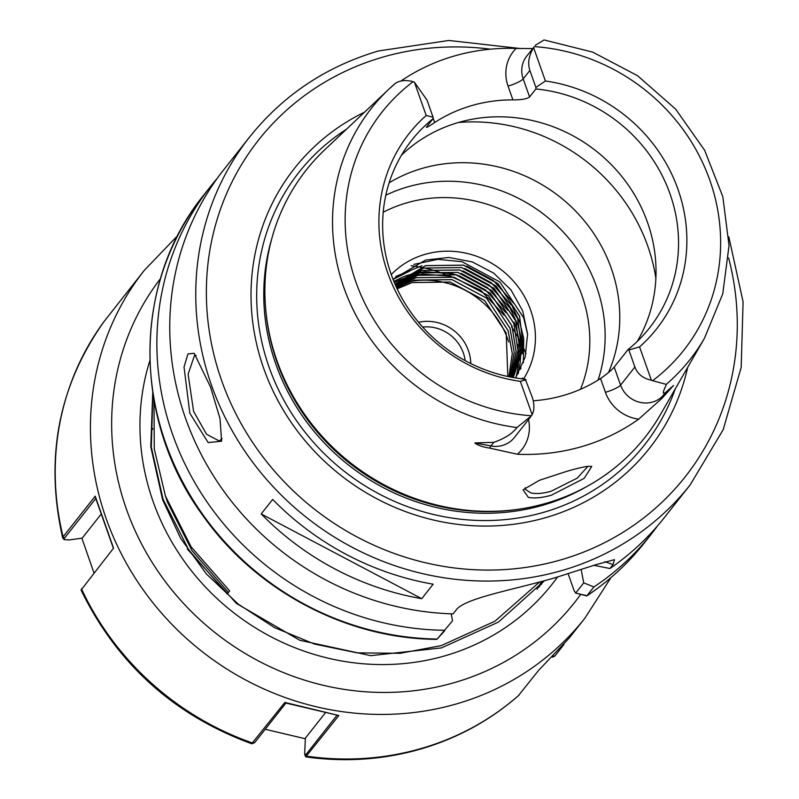 <?xml version="1.0" encoding="UTF-8"?>
<svg xmlns="http://www.w3.org/2000/svg" width="799" height="799" viewBox="0 0 799 799"><rect width="100%" height="100%" fill="white"/><g stroke="black" fill="none" stroke-linecap="round" stroke-linejoin="round"><path stroke-width="1.2" d="M525.183 487.69L525.283 489.318L530.716 492.873C535.849 494.112 542.631 493.582 551.06 491.275L577.258 478.112L587.984 466.326M551.31 495.24C541.742 497.867 534.082 498.566 528.309 497.348L523.075 489.817L539.385 480.309L566.052 471.56C575.58 468.743 582.89 466.996 587.994 466.326L591.769 466.406L584.229 478.331L551.31 495.24M196.174 355.425L194.497 355.385L188.125 374.262L193.588 411.345L206.512 434.227L219.246 440.978L222.132 438.601M210.537 387.006L220.025 418.646L221.603 441.228L208.139 442.556L189.822 413.223L184.04 366.981L187.965 353.917L194.187 353.298L210.537 387.006M525.992 353.727A135.88 127.51 38.3 0 0 523.405 347.735M523.385 347.685A135.88 127.51 38.3 0 0 521.837 344.449M521.807 344.379A135.88 127.51 38.3 0 0 519.769 340.414M519.73 340.334A135.88 127.51 38.3 0 0 516.973 335.41M516.903 335.31A135.88 127.51 38.3 0 0 512.998 329.038M512.908 328.898A135.88 127.51 38.3 0 0 511.48 326.791M444.833 274.157A135.88 127.51 38.3 0 0 440.798 272.669M440.649 272.609A135.88 127.51 38.3 0 0 433.807 270.402M433.697 270.372A135.88 127.51 38.3 0 0 428.424 268.933M428.334 268.913A135.88 127.51 38.3 0 0 424.159 267.925M424.089 267.915A135.88 127.51 38.3 0 0 420.713 267.226M420.664 267.206A135.88 127.51 38.3 0 0 411.115 265.717M400.718 81.138A205.053 192.429 -141.7 0 1 454.271 56.01A205.053 192.429 -141.7 0 1 516.084 48.439L532.683 48.579M395.135 83.525L389.033 89.039A202.886 190.392 -141.7 0 1 395.135 83.525C399.74 80.359 405.752 79.74 413.163 81.668A25.658 24.08 -141.7 0 1 414.401 82.177L427.056 100.195L433.078 117.213L426.197 115.485L414.401 82.177M418.536 322.297A41.878 39.301 -141.7 0 1 470.751 363.535M465.168 360.629A37.423 35.116 38.3 0 0 422.661 327.051M391.25 274.556A84.644 79.431 -141.7 0 1 425.018 254.362A84.644 79.431 -141.7 0 1 516.793 285.123A84.644 79.431 -141.7 0 1 523.515 379.016M521.977 378.836L522.536 377.977L521.937 378.836M515.595 377.947L525.153 357.143L527.6 334.052L522.706 310.921L511 289.937L493.622 273.058L472.209 261.892L448.788 257.448L425.557 260.075L392.988 279.191M433.068 117.922L434.696 122.507A151.47 142.142 -141.7 0 1 471.819 105.568A151.47 142.142 -141.7 0 1 512.918 99.885L508.044 86.092A39.031 36.624 -141.7 0 1 516.084 48.439M529.587 96.949L535.889 88.979L535.909 87.471L529.877 70.462C527.52 63.191 528.768 55.6 533.622 47.69A25.658 24.08 -141.7 0 1 534.301 46.632L526.681 56.18A25.658 24.08 38.3 0 0 523.205 78.911L529.587 96.949C526.811 98.966 521.258 99.945 512.918 99.885M614.191 367.091L620.583 385.128A25.658 24.08 38.3 0 0 662.391 396.364L673.537 385.468L662.001 398.321L638.671 419.165A39.031 36.624 -141.7 0 1 605.422 392.309L600.538 378.526C607.19 373.862 611.744 370.057 614.191 367.091L628.124 349.453A151.47 142.142 38.3 0 0 649.467 327.97A151.47 142.142 38.3 0 0 663.909 179.086A151.47 142.142 38.3 0 0 535.889 88.979M600.538 378.526A151.47 142.142 -141.7 0 1 563.415 395.465A151.47 142.142 -141.7 0 1 533.233 400.788M637.232 341.463A151.47 142.142 38.3 0 0 621.083 175.56A151.47 142.142 38.3 0 0 458.456 122.487A151.47 142.142 38.3 0 0 401.438 155.236M608.508 372.544A151.47 142.142 38.3 0 0 579.085 214.791A151.47 142.142 38.3 0 0 422.202 168.389A151.47 142.142 38.3 0 0 389.143 182.791M598.061 380.094A151.47 142.142 38.3 0 0 560.159 228.804A151.47 142.142 38.3 0 0 407.57 186.916A151.47 142.142 38.3 0 0 385.827 195.216M412.194 282.536L450.207 282.037L484.633 300.504L506.216 333.033L507.834 376.489L506.186 333.083L484.603 300.554L450.167 282.087L412.154 282.576L397.153 288.839L412.194 282.536M396.674 287.81L414.102 280.119L452.114 279.63L486.551 298.087L508.124 330.616L512.289 353.428L508.943 376.728M396.684 287.83L414.062 280.159L452.074 279.67L486.511 298.137L508.094 330.666L512.259 353.448L508.923 376.719M396.254 286.911L416.009 277.702L454.022 277.213L488.459 295.68L510.042 328.209L514.216 352.409L509.952 376.928M396.264 286.921L415.969 277.742L453.982 277.253L488.419 295.72L510.002 328.249L514.186 352.429L509.932 376.928M395.895 286.112L417.917 275.285L455.929 274.796L490.366 293.263L511.949 325.792L516.114 351.41L510.851 377.108M395.904 286.122L417.877 275.335L455.899 274.836L490.326 293.303L511.909 325.832L516.084 351.43L510.831 377.108M395.585 285.413L419.825 272.868L457.837 272.379L492.274 290.846L513.857 323.375L517.992 350.431L511.64 377.258M395.595 285.433L419.785 272.918L457.807 272.419L492.234 290.886L513.817 323.415L517.952 350.441L511.62 377.258M395.325 284.834L421.732 270.452L459.745 269.962L494.182 288.429L515.764 320.958L519.829 349.463L512.309 377.378L519.799 349.483L515.725 320.998L494.142 288.469L459.715 270.002L421.702 270.501L395.335 284.844M423.64 268.035L461.652 267.545L496.089 286.012L517.672 318.541L521.637 348.524L512.858 377.478L521.607 348.544L517.632 318.581L496.049 286.052L461.622 267.595L423.61 268.084L395.125 284.384L423.64 268.035M394.976 284.035L425.547 265.618L463.56 265.128L497.997 283.595L519.58 316.124L523.415 347.615L513.278 377.557L523.385 347.635L519.54 316.174L497.957 283.645L463.53 265.178L425.517 265.668L394.986 284.035M508.673 341.912A84.644 79.431 38.3 0 0 424.958 280.179M424.549 280.179A84.644 79.431 38.3 0 0 409.737 281.548M409.557 281.578A84.644 79.431 38.3 0 0 402.197 283.335M153.997 400.289L154.277 448.968L165.463 496.139L191.171 546.886L229.653 590.92L227.226 593.987L188.754 549.952L163.046 499.205L151.311 447.12L152.889 393.657M152.729 392.569L150.791 446.831L162.606 499.765L180.654 538.346L206.312 573.872L238.292 604.164L274.596 627.644L314.416 644.054L357.093 652.853L400.209 653.302L441.278 645.622L494.99 621.193L539.535 582.022M687.679 367.36A226.047 212.125 -141.7 0 1 545.867 517.592A226.047 212.125 -141.7 0 1 270.631 385.727A226.047 212.125 -141.7 0 1 364.554 112.16M673.537 385.468L665.257 392.738C660.713 395.135 665.437 387.615 666.276 384.359A202.886 190.392 -141.7 0 0 704.498 338.187L660.463 414.531A215.77 202.477 -141.7 0 1 546.316 503.25A215.77 202.477 -141.7 0 1 500.444 511.02A215.77 202.477 -141.7 0 1 268.184 327.59A215.77 202.477 -141.7 0 1 324.963 149.563L389.033 89.039A202.886 190.392 -141.7 0 0 345.478 291.975A202.886 190.392 -141.7 0 0 516.953 427.545C512.409 433.607 504.688 438.541 493.792 442.336L474.856 442.936L490.936 445.952L493.792 442.336M638.671 419.165A206.841 194.097 -141.7 0 1 581.552 446.671A206.841 194.097 -141.7 0 1 517.372 454.241L489.777 448.129C482.716 447.041 477.742 445.313 474.856 442.936M272.659 499.435L261.203 513.937A280.679 263.39 38.3 0 0 421.722 598.681L433.168 584.189A280.679 263.39 38.3 0 1 272.659 499.435M249.648 136.959L223.66 169.867A280.679 263.39 38.3 0 0 201.148 454.341A280.679 263.39 38.3 0 0 453.093 613.882L456.189 609.957C464.668 598.002 514.746 589.662 556.513 577.307L595.994 564.663L614.471 559.66L613.043 564.593L609.947 568.518A280.679 263.39 38.3 0 0 664.189 517.792L690.176 484.873A280.679 263.39 -141.7 0 1 561.857 570.546A280.679 263.39 -141.7 0 1 249.598 457.997A280.679 263.39 -141.7 0 1 249.648 136.959C283.156 95.141 326.072 66.487 378.416 50.976L448.838 40.459L520.658 48.559M533.622 47.69L545.417 80.999A157.653 147.935 -141.7 0 1 677.961 189.233A157.653 147.935 -141.7 0 1 639.57 346.896L651.365 380.204C643.115 378.506 637.622 374.112 634.895 367.011L628.873 349.992L639.57 346.896M666.276 384.359L652.603 380.714A25.658 24.08 -141.7 0 1 651.365 380.204M535.24 45.333L544.039 39.95L592.708 52.125L637.472 75.645L675.574 109.054L704.628 150.262L722.835 196.734L729.028 245.573L722.795 293.732L704.498 338.187M628.873 349.992L628.124 349.453M545.417 80.999L535.909 87.471M609.947 568.518L594.027 565.342M568.159 573.832L574.251 591.03L575.769 592.938L583.729 582.861L581.183 569.687M583.729 582.861L593.917 586.955A280.679 263.39 38.3 0 0 651.295 534.112A280.679 263.39 38.3 0 0 657.567 525.812M444.584 630.89L437.213 639.03L452.534 620.813L437.213 639.03A280.679 263.39 38.3 0 1 182.272 481.178A280.679 263.39 38.3 0 1 203.855 194.936L210.766 186.187A280.679 263.39 38.3 0 0 189.183 472.419A280.679 263.39 38.3 0 0 444.124 630.281M217.388 178.167A280.679 263.39 38.3 0 0 210.766 186.187M593.917 586.955L586.776 595.924L575.5 593.028L587.005 595.714A280.679 263.39 38.3 0 0 644.384 542.861C628.024 563.535 608.818 581.223 586.776 595.924M451.185 613.822L452.534 620.813M203.855 194.936C132.294 282.606 132.115 419.685 203.066 515.824C255.92 590.801 346.566 638.781 436.644 639.37L437.163 639.1M434.696 122.507C428.324 126.821 425.677 128.21 426.766 126.691L433.058 118.721A151.47 142.142 38.3 0 0 411.725 140.205A151.47 142.142 38.3 0 0 397.273 289.088A151.47 142.142 38.3 0 0 525.303 379.195L532.074 396.753C534.501 403.934 534.531 409.917 532.144 414.691L520.349 381.373A157.653 147.935 -141.7 0 1 387.805 273.148A157.653 147.935 -141.7 0 1 426.197 115.485M532.144 414.691A25.658 24.08 -141.7 0 1 531.465 415.75L516.953 427.545M426.386 127.381L426.766 126.691M520.349 381.373L526.042 379.735M433.078 117.213L433.058 118.721M261.203 513.937L421.722 598.681M413.832 264.379L437.882 259.345L462.022 261.702L499.914 281.997L523.665 317.752L527.62 334.471M466.816 266.067L493.203 280.349L513.547 303.051M395.765 276.484L421.942 265.727M464.908 268.484L491.295 282.766L511.64 305.468M512.379 306.656L519.849 322.586L523.695 338.446M523.735 338.786L523.335 362.826M393.078 279.42L409.857 270.981M463.001 270.891L489.387 285.173L509.732 307.875M510.471 309.073L517.942 325.003L521.787 340.863M521.827 341.203L522.536 353.647M520.928 367.88L520.638 369.188M461.083 273.308L487.48 287.59L507.824 310.292M513.977 322.097L516.034 327.42L519.879 343.28M519.919 343.61L520.628 356.064M520.628 356.224L520.199 362.766M520.189 362.866L518.201 373.782M393.867 281.388L402.656 277.103M402.706 277.083L406.142 275.775M406.222 275.745L412.314 273.887M412.464 273.847L424.459 271.72M424.788 271.69L452.474 273.777L457.867 275.295M459.175 275.725L485.572 290.007L505.917 312.709M517.762 344.329L517.972 345.697M518.012 346.027L518.721 358.481M518.721 358.641L518.291 365.183M518.281 365.283L517.772 369.058M517.772 369.108L515.994 377.348M394.326 282.506L398.711 280.389M398.741 280.379L400.748 279.52M400.798 279.5L404.234 278.192M404.314 278.162L410.406 276.304M410.556 276.264L422.551 274.137M422.881 274.107L450.566 276.194L480.678 290.177L504.009 315.126M165.293 495.65L167.55 502.311L191.95 550.541L228.434 592.468M187.316 549.023L236.374 603.425L299.775 640.269L370.676 655.649L441.418 647.919L498.426 622.101L544.479 580.683M518.451 695.619L538.356 670.651L569.138 638.131L584.848 618.236A280.679 263.39 -141.7 0 1 456.529 703.899A280.679 263.39 -141.7 0 1 144.269 591.36A280.679 263.39 -141.7 0 1 144.329 270.322L104.02 321.588M113.448 548.444L95.79 498.516L64.419 538.226L64.21 539.625L62.682 537.947L63.101 536.808L95.201 496.159L113.558 548.144L81.059 590.071C117.133 664.019 174.012 715.245 251.675 743.739L284.853 702.431L338.846 715.524L305.717 756.873L304.639 754.236L306.087 754.386L336.878 715.405M305.338 738.765L265.218 729.267M93.972 572.943L81.888 538.176M563.994 644.423L554.676 656.219L552.429 657.168M544.219 580.753L543.56 581.802M543.44 580.963L541.253 584.548M542.561 581.203L539.115 586.995M541.572 581.472L537.098 589.253M64.21 539.625L69.133 539.944L82.187 538.136L100.684 514.716M95.201 496.159L95.79 498.516M304.639 754.236L305.378 738.136L325.113 713.157M338.846 715.524L285.762 703.04M284.853 702.431L285.952 703.02L254.581 742.73L251.905 743.749M152.779 428.534A193.917 181.972 38.3 0 0 152.609 429.323M529.877 70.462L523.205 78.911A13.363 2.577 -19.5 0 1 508.044 86.092M655.869 278.392A178.207 167.231 38.3 0 0 458.466 122.487M580.503 389.303A140.334 131.695 38.3 0 0 551.07 244.704A140.334 131.695 38.3 0 0 406.771 202.846A140.334 131.695 38.3 0 0 383.21 212.234M490.376 49.178A271.76 255.031 38.3 0 0 382.801 57.119A271.76 255.031 38.3 0 0 221.732 380.833A271.76 255.031 38.3 0 0 560.848 559.879A271.76 255.031 38.3 0 0 728.628 257.987M675.295 388.833A220.075 206.522 -141.7 0 1 543.729 512.299A220.075 206.522 -141.7 0 1 281.128 395.066A220.075 206.522 -141.7 0 1 346.536 129.188M586.126 486.921A213.982 200.809 -141.7 0 1 542.871 505.228A213.982 200.809 -141.7 0 1 329.787 448.529A213.982 200.809 -141.7 0 1 271.78 238.651M519.57 509.073A213.982 200.809 -141.7 0 1 265.648 308.534M500.444 511.02L498.976 511.11A214.162 200.978 -141.7 0 1 268.444 329.028L268.184 327.59M652.603 380.714A192.199 180.364 38.3 0 0 709.762 180.035A192.199 180.364 38.3 0 0 534.301 46.632M413.163 81.668A192.199 180.364 38.3 0 0 356.004 282.347A192.199 180.364 38.3 0 0 531.465 415.75M613.043 564.593L604.803 561.687M605.422 392.309A13.363 2.577 -19.5 0 0 620.583 385.128L634.895 367.011M662.001 398.321A13.363 4.584 -134.3 0 1 662.391 396.364L665.257 392.738M489.777 448.129A13.363 2.247 -79.4 0 1 490.936 445.952A25.658 24.08 38.3 0 0 514.286 437.602L530.476 417.098M528.519 419.575A39.031 36.624 -141.7 0 1 517.372 454.241M580.613 594.516A262.851 246.661 -141.7 0 1 454.511 682.586A262.851 246.661 -141.7 0 1 162.916 578.346A262.851 246.661 -141.7 0 1 160.469 278.661M557.542 577.008A233.897 219.495 -141.7 0 1 445.023 655.799A233.897 219.495 -141.7 0 1 210.616 592.349A233.897 219.495 -141.7 0 1 149.872 360.619M519.03 695.12A280.679 263.39 -141.7 0 1 421.323 748.473A280.679 263.39 -141.7 0 1 306.726 756.194L306.087 754.386M64.419 538.226L63.101 536.808A280.679 263.39 -141.7 0 1 104.1 321.478M254.581 742.73L252.744 743.08A280.679 263.39 -141.7 0 1 81.438 588.813M552.808 655.769L554.676 656.219M651.295 534.112L644.384 542.861M690.176 484.873L723.195 429.652L741.182 367.4L743.09 301.832L728.838 236.834M177.787 235.485L144.329 270.322M305.717 756.873C344.958 762.356 383.2 759.769 420.444 749.112C457.457 738.306 490.236 720.408 518.771 695.39M104.06 321.528C58.427 386.137 44.634 458.276 62.682 537.947M610.985 577.607L584.848 618.236"/></g></svg>
